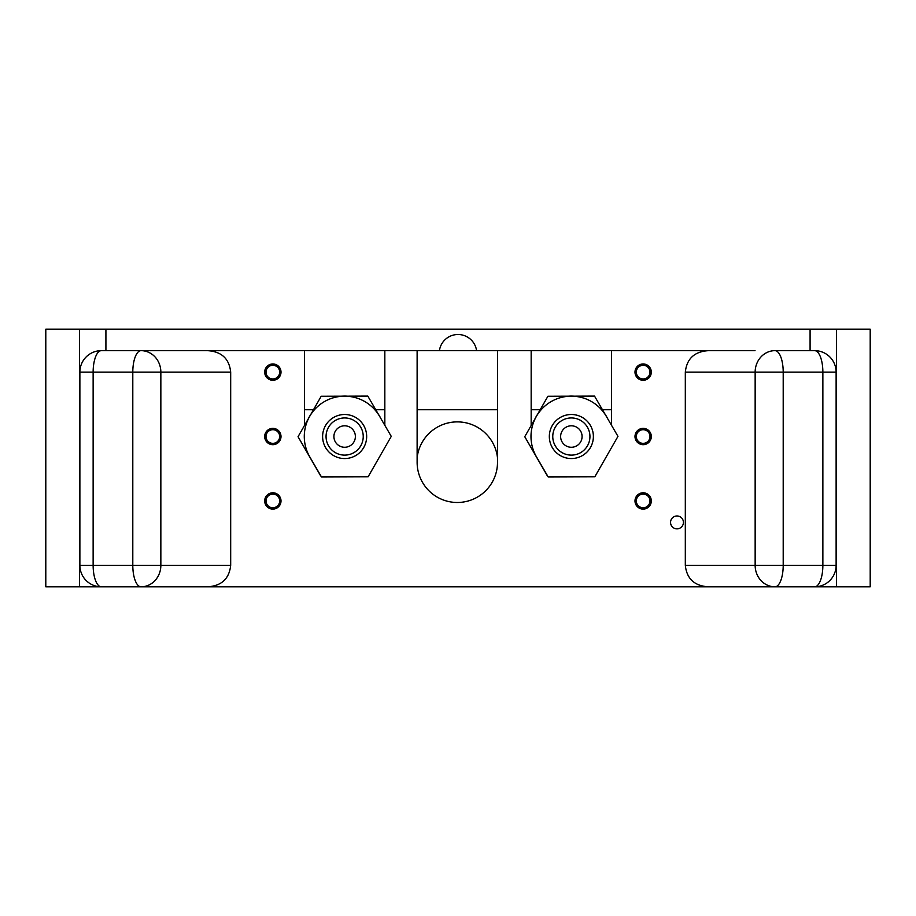<?xml version="1.0" encoding="UTF-8"?>
<svg xmlns="http://www.w3.org/2000/svg" width="916" height="916" viewBox="0 0 916 916"><rect width="100%" height="100%" fill="white"/><g stroke="black" fill="none" stroke-linecap="round" stroke-linejoin="round"><path stroke-width="1.37" d="M755.024 350.656L101.344 350.656A21.469 8.221 90 0 0 93.134 372.125L79.875 372.125L79.875 565.344L160.85 565.344A21.469 19.831 90 0 1 141.018 586.812A21.469 8.221 -90 0 1 132.797 565.344L132.797 372.125L93.134 372.125L93.134 565.344A21.469 8.221 90 0 0 101.344 586.812L870.2 586.812L870.2 329.188L810.087 329.188L810.087 350.656M207.451 350.656C221.5 351.504 229.24 358.66 230.683 372.125L230.683 565.344C229.24 578.809 221.5 585.965 207.451 586.812L45.8 586.812L45.8 329.188L79.532 329.188L79.532 586.812M105.913 350.656L105.913 329.188L79.532 329.188M105.913 329.188L810.087 329.188M476.583 350.656A18.767 18.767 0 0 0 439.417 350.656M607.56 418.498A40.453 40.453 0 0 0 604.915 413.94M685.317 372.125L685.317 565.344C686.76 578.809 694.5 585.965 708.549 586.812L814.656 586.812A21.469 8.221 -90 0 0 822.866 565.344L836.125 565.344L836.125 372.125L783.203 372.125L783.203 565.344L822.866 565.344L822.866 372.125A21.469 8.221 -90 0 0 814.656 350.656L774.982 350.656A21.469 8.221 90 0 1 783.203 372.125L685.317 372.125C686.76 358.66 694.5 351.504 708.549 350.656M141.018 350.656L141.018 350.656A21.469 19.831 90 0 1 160.85 372.125L132.797 372.125A21.469 8.221 -90 0 1 141.018 350.656M160.976 350.656L157.438 350.656M304.455 425.516L304.455 350.656M384.835 425.345L384.835 350.656M497.502 350.656L497.502 462.294A40.19 40.19 0 0 1 457.313 502.483A40.19 40.19 0 0 1 417.124 462.294L417.124 350.656M531.165 425.516L531.165 350.656M611.545 425.345L611.545 350.656M670.546 522.406A6.446 6.446 0 0 0 676.981 528.853A6.446 6.446 0 0 0 683.428 522.406A6.446 6.446 0 0 0 676.981 515.971A6.446 6.446 0 0 0 670.546 522.406M384.835 409.738L375.743 409.738M347.29 396.17A40.453 40.453 0 0 0 341.702 396.193M313.49 409.738L304.455 409.738M497.502 409.738L417.124 409.738M540.2 409.738L531.165 409.738M611.545 409.738L602.465 409.738M574 396.17A40.453 40.453 0 0 0 568.412 396.193M537.726 414.055A40.453 40.453 0 0 0 534.944 418.91M417.124 455.424L417.456 455.424A40.453 40.453 0 0 1 497.17 455.424L497.502 455.424M380.85 418.498A40.453 40.453 0 0 0 378.194 413.94M497.17 455.424L497.537 458M417.089 458L417.456 455.424M311.016 414.055A40.453 40.453 0 0 0 308.234 418.91M320.989 476.114A46.121 46.121 0 0 1 320.692 475.942L298.536 437.573A46.121 46.121 0 0 1 298.536 437.562M298.536 435.856A46.121 46.121 0 0 1 298.536 435.844L299.543 434.092M322.169 396.262A46.121 46.121 0 0 1 322.18 396.25L324.195 396.25M345.424 396.181L367.808 396.09L391.258 436.371L368.106 476.812L321.493 476.984L309.768 456.844A40.361 40.361 0 0 1 309.161 417.295L310.089 415.669A40.361 40.361 0 0 1 343.557 396.181L345.424 396.181A40.361 40.361 0 0 1 379.522 416.219M310.089 415.669L321.195 396.262L343.557 396.181M309.768 456.844L298.043 436.714L309.161 417.295M355.729 455.561A22.03 22.03 0 0 1 325.604 447.615A22.03 22.03 0 0 1 333.561 417.49A22.03 22.03 0 0 1 363.675 425.448A22.03 22.03 0 0 1 355.729 455.561M354 452.596A18.595 18.595 0 0 1 328.581 445.886A18.595 18.595 0 0 1 335.29 420.467A18.595 18.595 0 0 1 360.709 427.177A18.595 18.595 0 0 1 354 452.596M353.92 431.127A10.74 10.74 0 0 0 339.241 427.257A10.74 10.74 0 0 0 335.37 441.936A10.74 10.74 0 0 0 350.049 445.806A10.74 10.74 0 0 0 353.92 431.127M547.699 476.114A46.121 46.121 0 0 1 547.402 475.942L525.257 437.573A46.121 46.121 0 0 1 525.257 437.562M525.246 435.856A46.121 46.121 0 0 1 525.246 435.844L526.253 434.092M548.879 396.262A46.121 46.121 0 0 1 548.902 396.25L550.917 396.25M572.145 396.181L594.518 396.09L617.968 436.371L594.816 476.812L548.215 476.984L536.478 456.844A40.361 40.361 0 0 1 535.871 417.295L536.799 415.669A40.361 40.361 0 0 1 570.279 396.181L572.145 396.181A40.361 40.361 0 0 1 606.232 416.219M536.799 415.669L547.917 396.262L570.279 396.181M536.478 456.844L524.754 436.714L535.871 417.295M582.439 455.561A22.03 22.03 0 0 1 552.325 447.615A22.03 22.03 0 0 1 560.271 417.49A22.03 22.03 0 0 1 590.396 425.448A22.03 22.03 0 0 1 582.439 455.561M580.71 452.596A18.595 18.595 0 0 1 555.291 445.886A18.595 18.595 0 0 1 562 420.467A18.595 18.595 0 0 1 587.419 427.177A18.595 18.595 0 0 1 580.71 452.596M580.63 431.127A10.74 10.74 0 0 0 565.951 427.257A10.74 10.74 0 0 0 562.081 441.936A10.74 10.74 0 0 0 576.759 445.806A10.74 10.74 0 0 0 580.63 431.127M264.69 436.531A8.164 8.164 0 0 1 272.853 428.367A8.164 8.164 0 0 1 281.006 436.531A8.164 8.164 0 0 1 272.853 444.684A8.164 8.164 0 0 1 264.69 436.531M279.678 436.531A6.824 6.824 0 0 1 272.853 443.355A6.824 6.824 0 0 1 266.018 436.531A6.824 6.824 0 0 1 272.853 429.707A6.824 6.824 0 0 1 279.678 436.531M634.994 436.531A8.164 8.164 0 0 1 643.147 428.367A8.164 8.164 0 0 1 651.31 436.531A8.164 8.164 0 0 1 643.147 444.684A8.164 8.164 0 0 1 634.994 436.531M649.982 436.531A6.824 6.824 0 0 1 643.147 443.355A6.824 6.824 0 0 1 636.322 436.531A6.824 6.824 0 0 1 643.147 429.707A6.824 6.824 0 0 1 649.982 436.531M264.69 372.125A8.164 8.164 0 0 1 272.853 363.961A8.164 8.164 0 0 1 281.006 372.125A8.164 8.164 0 0 1 272.853 380.277A8.164 8.164 0 0 1 264.69 372.125M279.678 372.125A6.824 6.824 0 0 1 272.853 378.949A6.824 6.824 0 0 1 266.018 372.125A6.824 6.824 0 0 1 272.853 365.301A6.824 6.824 0 0 1 279.678 372.125M264.69 500.938A8.164 8.164 0 0 1 272.853 492.785A8.164 8.164 0 0 1 281.006 500.938A8.164 8.164 0 0 1 272.853 509.101A8.164 8.164 0 0 1 264.69 500.938M279.678 500.938A6.824 6.824 0 0 1 272.853 507.762A6.824 6.824 0 0 1 266.018 500.938A6.824 6.824 0 0 1 272.853 494.113A6.824 6.824 0 0 1 279.678 500.938M634.994 372.125A8.164 8.164 0 0 1 643.147 363.961A8.164 8.164 0 0 1 651.31 372.125A8.164 8.164 0 0 1 643.147 380.277A8.164 8.164 0 0 1 634.994 372.125M649.982 372.125A6.824 6.824 0 0 1 643.147 378.949A6.824 6.824 0 0 1 636.322 372.125A6.824 6.824 0 0 1 643.147 365.301A6.824 6.824 0 0 1 649.982 372.125M634.994 500.938A8.164 8.164 0 0 1 643.147 492.785A8.164 8.164 0 0 1 651.31 500.938A8.164 8.164 0 0 1 643.147 509.101A8.164 8.164 0 0 1 634.994 500.938M649.982 500.938A6.824 6.824 0 0 1 643.147 507.762A6.824 6.824 0 0 1 636.322 500.938A6.824 6.824 0 0 1 643.147 494.113A6.824 6.824 0 0 1 649.982 500.938M836.468 586.812L836.468 329.188M685.317 565.344L755.15 565.344L755.15 372.125A21.469 19.831 -90 0 1 774.982 350.656M783.203 565.344A21.469 8.221 90 0 1 774.982 586.812A21.469 19.831 -90 0 1 755.15 565.344L783.203 565.344M230.683 372.125L160.85 372.125L160.85 565.344L230.683 565.344M836.125 372.125A21.469 21.469 0 0 0 814.656 350.656M814.656 586.812A21.469 21.469 0 0 0 836.125 565.344M79.875 565.344A21.469 21.469 0 0 0 101.344 586.812M101.344 350.656A21.469 21.469 0 0 0 79.875 372.125"/></g></svg>
